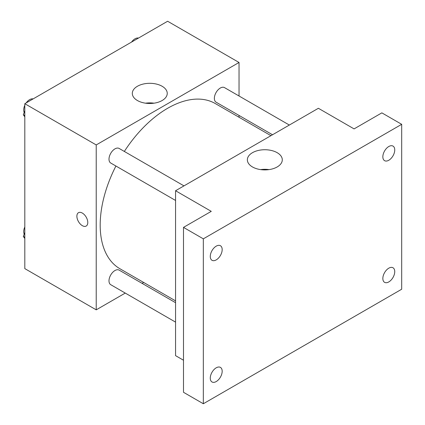 <?xml version="1.0" encoding="UTF-8"?>
<svg xmlns="http://www.w3.org/2000/svg" width="425" height="425" viewBox="0 0 425 425"><rect width="100%" height="100%" fill="white"/><g stroke="black" fill="none" stroke-linecap="round" stroke-linejoin="round"><path stroke-width="0.64" d="M125.253 293.08L96.22 309.841L24.809 268.616L24.809 103.705L167.625 21.25L239.036 62.475L239.036 96.002M143.661 282.455L142.083 283.363M115.919 166.021A95.375 55.064 120 0 0 100.188 225.096A95.375 55.064 120 0 0 119.94 268.759L175.562 300.873M270.938 135.676L215.316 103.562A95.375 55.064 120 0 0 124.334 151.449M239.036 115.435L239.036 117.257M96.22 309.841L96.22 144.93L239.036 62.475M289.345 125.046L224.517 87.619A8.415 4.861 120 0 0 218.036 89.877A8.415 4.861 120 0 0 214.359 98.345A8.415 4.861 120 0 0 216.102 102.197L272.515 134.768M175.562 302.69L119.154 270.125A8.415 4.861 120 0 0 112.668 272.377A8.415 4.861 120 0 0 108.991 280.845A8.415 4.861 120 0 0 110.739 284.697L175.562 322.123M175.562 200.457L110.739 163.03A8.415 4.861 -60 0 1 110.739 153.313A8.415 4.861 -60 0 1 119.154 148.452L183.977 185.879M96.22 144.93L24.809 103.705M137.424 100.528A17.468 10.083 180 0 1 132.308 93.399A17.468 10.083 180 0 1 149.775 83.311A17.468 10.083 180 0 1 167.243 93.399A17.468 10.083 180 0 1 156.458 102.717A17.468 10.083 180 0 1 137.424 100.528M87.789 222.519A7.714 4.452 60 0 1 86.19 226.052A7.714 4.452 60 0 1 78.476 221.6A7.714 4.452 60 0 1 78.476 212.691A7.714 4.452 60 0 1 84.421 214.758A7.714 4.452 60 0 1 87.789 222.519M86.195 226.052A7.714 4.452 60 0 1 78.482 221.595A7.714 4.452 60 0 1 78.482 212.691M145.541 103.185A17.468 10.083 180 0 1 154.009 103.185M183.499 360.23L175.562 355.651L175.562 190.74L318.378 108.285L354.083 128.897L381.852 112.864L401.689 124.318L401.689 289.228L203.331 403.75L183.499 392.296L183.499 227.386L211.268 211.352L175.562 190.74M203.331 403.75L203.331 238.839L183.499 227.386M203.331 238.839L401.689 124.318M252.471 166.951A17.468 10.083 180 0 1 247.355 159.821A17.468 10.083 180 0 1 264.823 149.733A17.468 10.083 180 0 1 282.29 159.821A17.468 10.083 180 0 1 271.506 169.139A17.468 10.083 180 0 1 252.471 166.951M260.589 169.607A17.468 10.083 180 0 1 269.057 169.607M388.795 160.257A8.415 4.861 -60 0 1 384.588 160.671A8.415 4.861 -60 0 1 383.297 153.93A8.415 4.861 -60 0 1 388.795 146.513A8.415 4.861 -60 0 1 393.003 146.094A8.415 4.861 -60 0 1 394.294 152.841A8.415 4.861 -60 0 1 388.795 160.257M216.224 259.887A8.415 4.861 -60 0 1 212.017 260.302A8.415 4.861 -60 0 1 210.726 253.56A8.415 4.861 -60 0 1 216.224 246.144A8.415 4.861 -60 0 1 220.432 245.73A8.415 4.861 -60 0 1 221.722 252.471A8.415 4.861 -60 0 1 216.224 259.887M216.224 381.554A8.415 4.861 -60 0 1 212.017 381.974A8.415 4.861 -60 0 1 210.726 375.227A8.415 4.861 -60 0 1 216.224 367.811A8.415 4.861 -60 0 1 220.432 367.397A8.415 4.861 -60 0 1 221.722 374.138A8.415 4.861 -60 0 1 216.224 381.554M388.795 281.924A8.415 4.861 -60 0 1 384.588 282.338A8.415 4.861 -60 0 1 383.297 275.597A8.415 4.861 -60 0 1 388.795 268.18A8.415 4.861 -60 0 1 393.003 267.766A8.415 4.861 -60 0 1 394.294 274.507A8.415 4.861 -60 0 1 388.795 281.924M24.809 116.875L23.311 114.739L24.809 110.872M28.395 101.633L38.893 95.577M24.809 115.605L23.311 114.739M24.809 105.294A8.415 4.861 120 0 0 23.699 109.937A8.415 4.861 120 0 0 24.209 112.423M32.943 98.876A8.415 4.861 120 0 0 26.191 102.908M133.763 40.8L144.256 34.744M138.306 38.043A8.415 4.861 120 0 0 131.559 42.075M24.809 238.542L23.311 236.406L24.809 232.544M24.809 237.272L23.311 236.406M24.809 226.966A8.415 4.861 120 0 0 23.699 231.604A8.415 4.861 120 0 0 24.209 234.09"/></g></svg>
